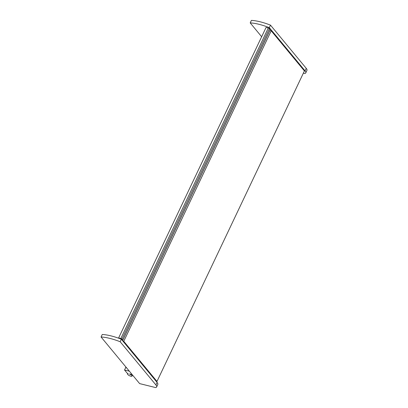 <?xml version="1.0" encoding="UTF-8"?>
<svg xmlns="http://www.w3.org/2000/svg" width="408" height="408" viewBox="0 0 408 408"><rect width="100%" height="100%" fill="white"/><g stroke="black" fill="none" stroke-linecap="round" stroke-linejoin="round"><path stroke-width="0.61" d="M156.488 381.699L156.983 381.429L123.762 341.287L122.619 340.767M122.563 340.7L269.938 30.33L271.198 30.794L304.414 70.936L156.983 381.429M121.88 339.869L122.777 340.094L121.956 339.104A0.908 0.281 -154.6 0 0 120.855 338.492L118.631 337.941L118.927 338.319M118.631 337.941L266.062 27.448L268.285 27.999A0.908 0.281 -154.6 0 1 269.392 28.611L270.208 29.6L122.777 340.094M129.362 371.198L124.537 370L127.281 373.31L128.199 373.799A2.458 0.755 -154.6 0 0 127.617 374.003A2.458 0.755 -154.6 0 0 129.509 375.737A2.458 0.755 -154.6 0 0 132.054 376.11A2.458 0.755 -154.6 0 0 129.703 374.177L129.627 373.906M132.105 374.508L129.571 374.019M125.96 367.088A3.82 1.999 103.9 0 0 125.654 367.654L124.537 370M303.368 73.139L304.868 73.511A9.098 2.795 -154.6 0 0 305.755 72.884A9.098 2.795 -154.6 0 0 305.056 70.849L269.305 27.647L270.494 25.143A32.752 10.067 -154.6 0 0 251.389 20.4L250.201 22.904L261.65 36.74M269.305 27.647A32.752 10.067 -154.6 0 0 250.201 22.904M305.755 72.884L306.944 70.385A9.098 2.795 -154.6 0 0 306.245 68.35L270.494 25.143M120.161 341.736L121.349 339.232A32.752 10.067 -154.6 0 0 102.245 334.489L101.056 336.993L139.628 383.602L155.723 387.6A9.098 2.795 -154.6 0 0 156.611 386.978A9.098 2.795 -154.6 0 0 155.917 384.943L120.161 341.736A32.752 10.067 -154.6 0 0 101.056 336.993M156.611 386.978L157.799 384.474A9.098 2.795 -154.6 0 0 157.106 382.439L121.349 339.232M271.198 30.794L123.762 341.287M269.392 28.611L121.956 339.104M268.285 27.999L120.855 338.492M126.633 367.899L125.654 367.654M305.056 70.849L306.245 68.35M155.917 384.943L157.106 382.439M132.054 376.11L132.554 375.054M127.617 374.003L127.857 373.488"/></g></svg>
